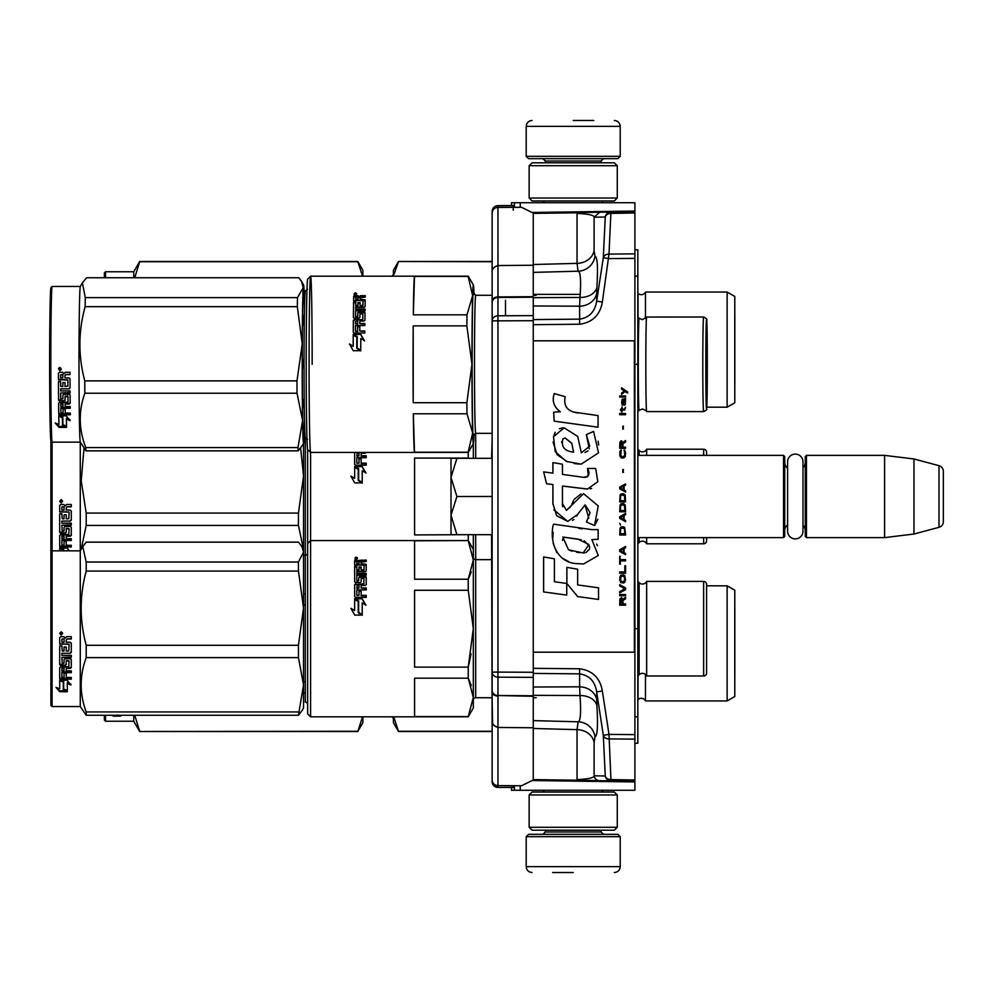 <?xml version="1.0" encoding="UTF-8"?>
<svg xmlns="http://www.w3.org/2000/svg" width="993" height="993" viewBox="0 0 993 993"><rect width="100%" height="100%" fill="white"/><g stroke="black" fill="none" stroke-linecap="round" stroke-linejoin="round"><path stroke-width="1.49" d="M533.253 668.314L579.627 668.785C592.449 670.523 600.033 677.921 602.354 690.967L608.994 734.41L634.899 734.621L634.899 739.127L634.899 202.733L514.461 202.733L514.461 207.338L514.461 202.733L511.519 202.733L511.519 205.539M583.164 212.502L599.784 212.217L594.099 217.206C594.298 215.245 588.613 213.979 577.045 213.396L583.102 212.502L610.943 212.018L608.994 254.084L634.899 253.873L634.899 258.379L608.994 258.59L603.31 257.708L596.669 301.14C595.006 311.665 589.321 317.661 579.627 319.138L533.253 319.597M511.519 787.536L511.519 790.267L634.899 790.267L634.899 739.127L608.994 738.916A5.871 4.493 177.3 0 1 603.31 735.292L605.258 775.992L594.099 775.794C594.298 777.755 588.613 779.021 577.045 779.604L580.011 780.262L533.253 779.604M634.899 249.739L637.841 249.789L637.841 716.772L634.899 716.822M634.899 716.909L637.841 716.772M637.841 716.872L637.841 743.211L634.899 743.26M515.777 202.733L517.303 202.733M518.905 202.733L520.233 202.733L520.233 207.289M634.899 212.974L610.943 213.396A5.871 4.493 -177.3 0 0 605.258 217.008A5.871 5.846 89 0 1 610.943 212.018L634.899 211.596M577.045 213.396L577.045 263.368A17.626 15.267 180 0 0 594.099 250.757L594.099 217.206L605.258 217.008L603.31 257.708A5.871 4.493 -177.3 0 1 608.994 254.084L602.354 302.033C600.033 315.079 592.461 322.477 579.627 324.214L533.253 324.686M634.899 781.404L580.011 780.262M514.461 207.338L514.461 202.733M533.253 272.38L578.112 271.201L577.045 263.368L533.253 264.523M602.354 302.033L596.669 301.14L596.892 287.461C598.084 267.415 597.463 257.001 595.018 256.231A17.626 17.564 99 0 1 578.112 271.201C580.557 271.834 581.19 280.585 579.999 297.453L579.627 306.179L533.253 305.981M533.253 673.403L579.627 673.862C589.321 675.339 595.006 681.335 596.669 691.86L603.31 735.292L608.994 734.41L610.943 779.604A5.871 4.493 177.3 0 1 605.258 775.992A5.871 5.846 -89 0 0 610.943 780.982L610.943 779.604L634.899 780.026M602.354 690.967L596.669 691.86L596.892 705.539C598.084 725.585 597.463 735.999 595.018 736.769L594.099 742.243L594.099 775.794A5.871 5.846 -89 0 0 599.784 780.783L577.045 780.386M533.253 728.477L577.045 729.632L577.045 779.604M514.461 790.267L514.461 785.724L514.461 790.267M533.253 687.019L579.627 686.821L579.999 695.547L533.253 695.323M533.253 720.62L578.112 721.799A17.626 17.564 -99 0 1 595.018 736.769M533.253 297.677L579.999 297.453A17.626 12.624 -176.4 0 0 596.892 287.461M596.892 705.539A17.626 12.624 176.4 0 0 579.999 695.547C581.19 712.415 580.557 721.166 578.112 721.799L577.045 729.632A17.626 15.267 180 0 1 594.099 742.243M533.253 294.387L579.676 294.387M637.841 455.377L783.539 455.377L784.718 456.544L784.718 536.456L783.539 537.623L637.841 537.623M787.598 524.887A7.05 7.05 32.1 0 0 784.718 530.572A7.05 7.05 32.1 0 1 787.598 524.887M805.286 462.428A7.05 7.05 -137.8 0 1 802.989 467.629A7.05 7.05 -137.8 0 0 805.286 462.428M806.453 455.377L884.602 455.377L884.602 537.623L913.97 534.023L938.993 527.32A5.871 5.871 -55.9 0 0 943.35 521.635L943.35 471.365A5.871 5.871 -124.1 0 0 938.993 465.68L938.993 527.32L913.97 534.023L884.602 537.623L806.453 537.623L805.286 536.456L805.286 456.544L806.453 455.377L806.453 537.623M884.602 455.377L913.97 458.977L938.993 465.68A5.871 5.871 -124.1 0 1 943.35 471.365L943.35 521.635A5.871 5.871 -55.9 0 1 938.993 527.32M783.539 455.377L783.539 537.623L784.718 536.456M787.598 468.113A7.05 7.05 147.8 0 1 784.718 462.428M805.286 530.572A7.05 7.05 -42.2 0 0 802.989 525.371M913.97 458.977L913.97 534.023M943.35 471.365L943.35 521.635M451.008 496.5L451.008 477.41L456.904 496.5L451.008 515.193L451.008 496.5M491.597 458.307L492.131 440.098L492.131 496.488L456.904 496.5M492.131 486.694L492.131 468.125M492.131 524.887L492.131 506.306M491.597 534.681L492.131 721.179M451.008 458.307L451.008 477.41L456.917 458.307L451.008 458.307M451.008 516L451.008 534.681L456.904 534.681L451.008 515.193M492.131 458.307L456.917 458.307M492.131 534.681L456.904 534.681M802.989 531.193L802.989 461.807A7.696 7.696 0 0 0 795.294 454.111A7.696 7.696 0 0 0 787.598 461.807L787.598 531.193A7.696 7.696 0 0 0 795.294 538.889A7.696 7.696 0 0 0 802.989 531.193A7.696 7.696 0 0 1 795.294 538.889A7.696 7.696 0 0 1 787.598 531.193M526.203 836.677L620.215 836.677L617.857 834.331L528.561 834.331L526.203 836.677L526.203 866.641C526.551 870.216 528.512 872.164 532.087 872.512M573.209 872.512L552.642 872.512M620.215 156.323L617.857 158.669L528.561 158.669L526.203 156.323L620.215 156.323L620.215 126.359C619.868 122.784 617.907 120.836 614.332 120.488M573.209 120.488L593.777 120.488M617.274 165.719L529.145 165.719L532.087 162.79L614.332 162.79L617.274 165.719L617.274 198.041L529.145 198.041L532.087 200.971L614.332 200.971L617.274 198.041M617.274 794.959L529.145 794.959L532.087 792.029L614.332 792.029L617.274 794.959L617.274 827.281L529.145 827.281L532.087 830.21L614.332 830.21L617.274 827.281M492.131 721.576L492.131 720.992A5.871 5.834 180 0 0 497.952 726.826M492.131 776.303L492.131 781.565A5.871 5.735 0 0 0 497.952 787.263L497.952 785.6C494.514 785.426 492.578 783.576 492.131 780.051L492.131 320.876A5.871 5.089 -0 0 1 497.952 315.786L533.253 315.613L533.253 297.217L497.952 297.466L497.952 207.463C494.514 207.636 492.578 209.486 492.131 212.998L492.131 211.559A5.871 5.871 -179.9 0 1 492.131 211.546L492.131 456.83M492.131 496.475L492.131 536.17M492.131 291.992L492.131 295.269L475.697 295.269A69.038 1.204 90 0 0 474.493 364.307A69.038 1.204 90 0 0 475.697 433.345L475.684 458.307M492.131 295.12L492.131 293.556L492.131 295.12M492.131 292.625L492.131 293.556M492.131 274.515L492.131 289.497M492.131 699.246L492.131 718.473M492.131 706.048L492.131 709.449M492.131 721.861L492.131 728.626M492.131 691.463L492.131 692.047A5.871 4.009 0 0 0 497.952 696.056L497.952 727.459L533.253 727.757L533.253 779.977L521.511 785.773L497.952 785.6L497.952 727.459C490.244 725.138 492.354 719.441 492.131 720.992L492.131 672.1A5.871 5.089 0 0 0 497.952 677.176L533.253 677.363L533.253 315.613M533.253 727.757L533.253 695.758L497.952 695.522L497.952 672.1L492.131 672.1L492.131 271.126A5.871 5.089 -0 0 1 492.578 269.177M533.253 269.984L533.253 300.109M533.253 692.878L533.253 723.016M492.131 700.624L492.602 723.872M533.253 297.217L533.253 265.243L497.952 265.553C490.244 267.874 492.354 273.559 492.131 272.032L492.131 320.876L533.253 320.702M492.131 212.998L492.131 211.521A5.871 5.735 -0 0 1 497.952 205.787L513.282 205.65L513.282 210.255M492.131 211.521L492.131 211.559A5.871 4.816 180 0 1 492.131 211.546L492.131 211.521A5.871 5.871 -179.9 0 1 497.952 205.65L513.282 205.514L497.952 205.65A5.871 5.871 0 0 0 492.255 210.317M492.131 222.258L492.131 217.417A5.871 5.871 -179.9 0 0 492.131 217.442L492.131 217.442A5.871 5.809 180 0 1 492.131 217.43L492.131 217.206M393.762 716.822L398.516 731.506L492.131 731.506L492.131 775.694A5.871 5.871 0.1 0 0 492.131 775.719L492.131 775.943M492.143 781.95A5.871 5.871 0 0 0 492.193 782.347A5.871 5.871 0.1 0 1 492.131 781.528L492.131 781.528A5.871 5.871 0.1 0 0 497.952 787.437L513.282 787.399L513.282 785.724M492.193 782.347A5.871 5.871 0.1 0 0 497.952 787.399L513.282 787.399M497.952 205.65L497.952 207.463L513.282 207.338L513.282 205.514M513.282 207.351L521.511 207.289L533.253 213.073L533.253 265.243M533.253 695.758L533.253 677.363M513.282 787.536L511.519 787.561M492.131 727.447L492.131 723.897M645.475 674.47L645.475 700.959A4.704 4.704 0 0 0 638.052 699.568L637.841 699.78M398.516 731.282L492.131 731.282M398.516 731.506L393.427 722.693L393.427 716.822M393.427 719.168A2.346 2.346 -43.7 0 0 391.081 716.822L362.879 716.822L362.879 722.693L357.79 731.506L362.532 716.822M727.137 700.959L727.137 585.808L734.783 590.214L734.783 696.552L727.137 700.959L645.475 700.959M638.052 675.774L638.052 699.568M727.137 585.808L706.582 585.808M303.535 555.248L305.298 555.248L305.298 437.702L304.094 437.752M133.745 715.245L133.745 721.228L139.678 731.506L357.79 731.282M303.535 681.794L305.298 681.794M303.535 604.973L305.298 604.973M303.535 593.901L305.298 593.901M303.535 555.484L305.298 555.484M303.535 692.866L305.298 692.866M139.678 731.282L134.738 715.245M120.749 715.245L120.749 715.903L117.174 715.059M116.764 715.159L120.749 716.09L113.239 716.09L112.023 715.245M113.239 716.09L113.239 715.245M104.364 715.245L104.364 720.049L105.531 721.228L133.745 721.228M105.531 721.228L105.531 715.245M734.82 608.523L734.82 678.244L734.783 608.486M727.137 292.041L727.137 407.192L734.783 402.786L734.783 296.448L727.137 292.041L645.475 292.041A4.704 4.704 0 0 1 638.052 293.431L638.052 317.226M645.475 292.041L645.475 318.517M393.427 276.178L393.427 270.307L398.516 261.494L492.131 261.718M398.516 261.718L394.084 274.192M391.081 276.178A2.346 2.346 -136.3 0 0 393.427 273.832M727.137 407.192L706.768 407.192M105.531 277.755L105.531 271.772L133.745 271.772L139.678 261.494L357.79 261.494L362.879 270.307L362.879 276.178M362.532 276.178L357.79 261.494M134.738 277.755L139.678 261.718L357.79 261.718M304.106 437.516L305.236 437.516M133.745 271.772L133.745 277.755M104.364 277.755L104.364 272.951L105.531 271.772M734.82 314.756L734.82 384.477L734.783 314.731M646.654 537.623L646.654 543.792A4.704 4.704 0 0 0 639.107 542.526L639.107 537.623M706.582 455.377L706.582 452.138A2.942 2.942 -132.2 0 0 703.64 449.208L646.654 449.208A4.704 4.704 0 0 1 639.107 450.474L637.841 449.208M706.582 537.623L706.582 540.862A2.942 2.942 -47.8 0 1 703.64 543.792L646.654 543.792M646.654 449.208L646.654 455.377M637.841 543.792L639.107 542.526M471.303 685.455L468.237 678.182L473.326 697.384L473.326 708.009L468.237 716.822L310.586 716.822L307.644 713.88L307.644 449.469A85.187 1.489 -90 0 1 306.204 364.307A85.187 1.489 -90 0 1 307.656 279.132L310.598 276.191A88.129 1.539 -90 0 1 310.623 276.178A88.129 1.539 -90 0 1 312.162 364.307M310.586 716.822L310.586 452.411M413.324 413.783L414.491 452.2A88.129 1.539 -90 0 1 413.324 413.783L466.983 413.783L472.656 432.998A79.316 1.39 90 0 0 473.388 443.586L468.299 452.398A88.129 1.539 -90 0 1 468.262 452.436L468.237 458.083L414.577 458.083L414.577 534.917L468.299 534.681L468.237 540.564L473.326 549.377L473.326 534.681L473.326 560.002L468.237 579.217L471.303 571.931M473.326 458.307L473.326 443.685M473.326 565.191L473.326 575.816M362.11 466.474L365.858 472.805L362.222 470.732L362.222 482.399L358.647 480.227L358.647 468.696L354.65 466.474L362.11 466.474L355.37 466.871M365.858 473.127L362.11 466.871M362.222 483.082L358.237 480.475L362.222 482.896L354.712 482.896L350.951 476.144L354.65 478.328L350.951 476.417M358.237 469.292L354.65 467.318M354.65 478.328L354.65 466.921L358.237 468.919L358.237 480.475M366.218 452.436L365.312 453.23L361.167 453.23L361.167 456.296L366.218 456.296M357.17 463.148L358.994 463.148L356.822 463.259L356.822 457.699L366.218 457.699L366.218 455.762L361.167 455.762M358.994 463.148L358.994 458.493L361.167 458.493L361.167 463.582L366.218 463.582M354.65 452.436L354.65 464.327L355.556 465.183L366.218 465.183L366.218 463.148L361.167 463.148M356.822 455.998L357.17 453.23L358.994 453.23L358.994 455.762L357.17 455.762M358.994 455.762L357.17 456.296M354.65 453.019L355.556 452.249M361.167 459.002L358.994 459.002M50.891 552.021L52.07 550.842L52.07 706.544L50.891 705.365L50.891 440.842M80.272 442.158L80.272 550.842L52.07 550.842L52.07 442.084M303.448 549.216L298.446 525.421L298.446 513.083L303.535 476.044L300.643 448.253M303.535 475.895L303.535 443.734M302.046 710.578L298.446 715.245L303.535 684.835L298.446 657.614L298.446 645.276L303.535 608.088L298.446 571.062L298.446 562.026L303.535 552.096L303.535 476.044M81.203 549.241L86.205 525.421L86.205 513.083L298.446 513.083M86.205 513.083L81.215 480.786L83.995 448.377M86.205 525.421L298.446 525.421M63.701 550.842L63.701 548.955L61.504 548.012M69.349 550.842L67.176 548.012L59.704 548.012L63.701 549.75L63.701 548.955M67.288 550.482L68.169 550.842M63.291 549.576L59.704 547.59M63.291 550.842L63.291 549.936L59.704 548.372L59.704 550.842M69.113 512.053L59.704 511.929L59.704 505.462L60.623 504.469L63.887 504.469L65.228 505.934L66.581 504.469L71.285 504.469L71.285 506.827L67.139 506.827L66.233 507.795L66.233 510.092L70.379 510.092L71.285 511.035L71.285 520.158L70.379 521.04L61.889 521.04L61.889 523.125L71.285 523.125L71.285 525.185L61.889 525.185L62.236 531.28L64.061 530.97L64.061 527.32L64.967 526.476L70.379 526.476L71.285 527.32L71.285 535.426L70.379 536.208L66.233 536.208L66.233 538.665L71.285 538.665L71.285 540.477L61.889 540.477L61.889 544.996L64.061 545.269L64.061 541.197L66.233 541.197L66.233 545.269L71.285 545.269L71.285 546.969L60.623 546.969L59.704 546.262L59.704 535.426L60.623 534.631L68.753 534.631L69.113 528.859L66.233 528.859L66.233 532.459L65.327 533.266L60.623 533.266L59.704 532.459L59.704 513.741L61.889 513.741L62.236 518.805L64.061 518.805L64.061 514.808L66.233 514.808L66.233 518.805L68.753 518.805L69.113 512.053L59.704 511.693M65.327 533.266L59.704 531.913M68.753 528.537L66.233 528.375M61.889 540.477L61.889 539.807L71.285 539.807M61.889 525.185L71.285 524.751M70.379 521.04L61.889 521.04M66.233 507.795L67.139 506.666L71.285 506.666M61.181 499.591L62.646 501.229L61.181 502.868L59.704 501.229L61.181 499.591M62.646 501.192L61.181 502.768L59.717 501.192M61.889 536.518L64.061 536.208L64.061 538.665L61.889 538.367L61.889 535.91L61.889 537.734M64.061 535.612L61.889 535.91M62.236 506.827L64.061 506.827L64.061 510.092L61.889 510.092L61.889 507.2M64.061 506.827L62.236 506.666M66.233 531.913L65.327 532.707M71.285 546.212L60.623 546.212L59.704 545.505M66.233 535.612L70.379 535.612L71.285 534.842M71.285 519.798L70.379 520.667M60.883 500.472L62.199 500.472L61.293 501.117L62.199 501.899L60.139 501.899L60.3 500.472M60.908 501.577L60.561 500.931L60.908 501.577M646.654 675.985L703.64 675.985A2.942 2.942 -47.8 0 0 706.582 673.055L706.582 584.331A2.942 2.942 -132.2 0 0 703.64 581.401L646.654 581.401L646.654 675.985A4.704 4.704 0 0 0 639.107 674.719L639.107 582.668L637.841 581.401M646.654 581.401A4.704 4.704 0 0 1 639.107 582.668M468.237 590.276L473.326 628.693L473.326 697.384L468.237 716.586L414.577 716.586L414.577 678.182L468.237 678.182L468.237 667.11L414.577 667.11L414.577 590.276L468.237 590.276L468.237 579.217L414.577 579.217L414.577 540.8L468.237 540.564L310.586 540.564L307.644 543.506M468.237 540.8L473.326 560.002L473.326 628.693L473.326 560.002L473.326 628.693L468.237 667.11L471.079 653.878M706.582 626.198L706.582 658.086M637.841 675.985L639.107 674.719M307.644 552.902A2.346 2.346 -136.3 0 1 305.298 555.248L305.298 702.138A2.346 2.346 -43.7 0 1 307.644 704.484M473.326 697.384L473.326 628.693L473.326 697.384M362.11 598.667L365.858 604.998L362.222 602.925L362.222 614.593L358.647 612.42L358.647 600.889L354.65 598.667L362.11 598.667L355.37 599.064M365.858 605.32L362.11 599.064M362.222 615.275L358.237 612.669L362.222 615.089L354.712 615.089L350.951 608.337L354.65 610.521L350.951 608.61M358.237 601.485L354.65 599.511M354.65 610.521L354.65 599.114L358.237 601.113L358.237 612.669M363.699 583.847L355.556 584.443L363.699 584.443L364.046 578.398L361.167 578.398L361.167 581.737L360.26 582.506L355.556 582.506L354.65 581.737L354.65 566.209L356.822 566.209L356.822 570.503L356.822 569.721L358.994 569.982L358.994 570.764L358.994 566.991L361.167 566.991L361.167 570.764L361.167 569.982L364.046 569.721L364.046 570.503L364.046 565.191L354.65 564.943L354.65 560.66L366.218 560.052L366.218 561.529L354.65 561.566M366.218 561.529L361.167 562.15L361.167 564.545L366.218 565.178M357.17 580.62L357.17 581.265L358.647 580.62L356.822 580.322L356.822 580.967L356.822 575.17L366.218 575.17L366.218 573.445L356.822 573.445L356.822 571.745L365.312 571.745L366.218 571.049L366.218 564.322L361.167 563.676M356.822 573.445L356.822 574.19L366.218 574.19M358.647 580.62L358.994 577.02L359.913 576.288L359.913 576.983L365.312 576.983L366.218 577.715M359.913 576.288L365.312 576.288L365.312 576.983M357.17 595.341L358.994 595.341L356.822 595.452L356.822 589.892L366.218 589.892L366.218 587.955L361.167 587.955L361.167 585.423L365.312 585.423L366.218 584.629L366.218 577.02L365.312 576.288M361.167 587.955L366.218 588.489M358.994 595.341L358.994 590.686L361.167 590.686L361.167 595.775L366.218 595.775M355.556 583.847L354.65 584.629L354.65 596.52L355.556 597.376L366.218 597.376L366.218 595.341L361.167 595.341M364.046 583.536L363.699 584.443M356.822 588.191L357.17 585.423L358.994 585.423L358.994 587.955L357.17 587.955M358.994 587.955L357.17 588.489M356.822 564.545L356.822 563.676L356.822 564.545L358.994 564.545L358.994 563.676L356.822 563.676L357.17 561.529L358.994 561.529L358.994 564.545M361.167 570.764L364.046 570.503M361.167 567.81L358.994 567.81M358.994 570.764L356.822 570.503M356.822 567.053L354.65 567.053M354.65 585.212L355.556 584.443M361.167 591.195L358.994 591.195M358.994 577.715L359.913 576.983M361.526 560.052L361.526 560.958M355.072 558.786L357.145 558.5L356.239 558.302L357.145 557.656L355.233 557.656L355.072 559.431M357.145 558.873L355.072 558.711M356.996 558.873L356.239 559.245M356.239 558.116L357.021 558.302M356.115 557.16L357.592 558.103L356.115 559.071L356.115 557.718M473.326 700.077A2.346 2.346 43.6 0 1 475.684 697.731L492.131 697.731M473.326 557.309A2.346 2.346 136.4 0 0 475.684 559.655L475.684 697.731M536.195 697.731L533.253 697.731M492.131 559.655L475.684 559.655L475.684 534.681M303.535 552.058L301.922 546.584L298.446 542.141L86.205 542.141L82.742 546.584L86.205 562.026L298.446 562.026M303.535 684.835L303.535 708.009L301.922 710.802M303.535 608.088L303.535 552.096M303.535 684.723L303.535 608.237M52.07 706.544L80.272 706.544L86.205 715.245L86.205 711.944C79.49 693.834 79.49 675.724 86.205 657.614L86.205 645.276L298.446 645.276M86.205 645.276C79.49 620.538 79.49 595.8 86.205 571.062L298.446 571.062M86.205 571.062L86.205 562.026M86.205 715.245L298.446 715.245M86.205 711.944L298.446 711.944M86.205 657.614L298.446 657.614M82.742 546.584L80.272 550.842L80.272 706.544M63.701 681.148L63.701 681.943L59.704 680.205L67.176 680.205L70.925 685.033L67.288 683.507L67.288 691.426L63.701 690.073L63.701 681.148L61.504 680.205M67.288 690.483L63.701 689.142M67.288 682.675L67.288 683.507L67.288 682.675L70.925 684.177M63.291 681.769L59.704 679.783M59.766 691.736L67.288 691.736L63.291 690.234L63.291 682.129L59.704 680.565L59.704 688.844L56.005 687.379L59.766 691.736L57.16 687.839M67.288 690.78L63.291 689.303M64.744 690.78L59.766 690.78M69.113 644.246L59.704 644.122L59.704 637.655L60.623 636.662L63.887 636.662L65.228 638.127L66.581 636.662L71.285 636.662L71.285 639.02L67.139 639.02L66.233 639.989L66.233 642.285L70.379 642.285L71.285 643.241L71.285 652.351L70.379 653.233L61.889 653.233L61.889 655.33L71.285 655.33L71.285 657.378L61.889 657.378L62.236 663.473L64.061 663.163L64.061 659.513L64.967 658.669L70.379 658.669L71.285 659.513L71.285 667.619L70.379 668.401L66.233 668.401L66.233 670.858L71.285 670.858L71.285 672.671L61.889 672.671L61.889 677.189L64.061 677.462L64.061 673.391L66.233 673.391L66.233 677.462L71.285 677.462L71.285 679.162L60.623 679.162L59.704 678.455L59.704 667.619L60.623 666.824L68.753 666.824L69.113 661.053L66.233 661.053L66.233 664.652L65.327 665.459L60.623 665.459L59.704 664.652L59.704 645.934L61.889 645.934L62.236 650.998L64.061 650.998L64.061 647.002L66.233 647.002L66.233 650.998L68.753 650.998L69.113 644.246L59.704 643.886M65.327 665.459L59.704 664.106M68.753 660.73L66.233 660.568M61.889 672.671L61.889 672L71.285 672M61.889 657.378L71.285 656.944M70.379 653.233L61.889 653.233M66.233 639.989L67.139 638.859L71.285 638.859M61.181 631.784L62.646 633.422L61.181 635.061L59.704 633.422L61.181 631.784M62.646 633.385L61.181 634.961L59.717 633.385M61.889 668.711L64.061 668.401L64.061 670.858L61.889 670.56L61.889 668.103L61.889 669.927M64.061 667.805L61.889 668.103M62.236 639.02L64.061 639.02L64.061 642.285L61.889 642.285L61.889 639.393M64.061 639.02L62.236 638.859M66.233 664.106L65.327 664.9M71.285 678.405L60.623 678.405L59.704 677.698M66.233 667.805L70.379 667.805L71.285 667.035M71.285 651.991L70.379 652.86M60.883 632.665L62.199 632.665L61.293 633.311L62.199 634.093L60.139 634.093L60.3 632.665M60.908 633.77L60.561 633.124L60.908 633.77M466.983 413.783A88.129 1.539 -90 0 1 466.871 402.724L413.212 402.724L413.212 325.89L466.871 325.89L471.96 364.307A79.316 1.39 -90 0 0 472.656 432.998L468.15 452.2A88.129 1.539 -90 0 0 468.262 452.436L310.623 452.436A88.129 1.539 -90 0 1 310.598 452.423A88.129 1.539 -90 0 1 309.084 364.307A88.129 1.539 -90 0 1 310.598 276.191L468.262 276.178A88.129 1.539 -90 0 1 468.299 276.215L473.388 285.028A79.316 1.39 90 0 0 473.351 284.991A79.316 1.39 90 0 0 472.656 295.616L466.983 314.818L413.324 314.818A88.129 1.539 -90 0 1 414.491 276.414L468.15 276.414A88.129 1.539 -90 0 1 468.262 276.178M468.15 276.414L472.656 295.616A79.316 1.39 -90 0 0 471.96 364.307L466.871 402.724M706.557 394.06C705.886 395.909 705.886 332.705 706.557 334.554L706.544 394.06M706.557 319.945C705.564 317.201 705.564 411.412 706.557 408.669C707.562 411.412 707.562 317.201 706.557 319.945M646.617 317.04A47.292 0.819 90 0 0 645.822 364.307A47.292 0.819 90 0 0 646.617 411.574C647.51 411.387 646.108 410.519 642.421 408.955L639.107 410.332A46.026 0.807 90 0 0 639.107 410.332A46.026 0.807 -90 0 1 638.288 364.307A46.026 0.807 -90 0 1 639.095 318.281A46.026 0.807 90 0 0 639.095 318.281L642.421 319.659L646.617 317.04A47.292 0.819 90 0 0 646.617 317.04L703.615 317.015A47.292 0.819 90 0 0 702.796 364.307A47.292 0.819 90 0 0 703.615 411.599C706.284 410.37 707.289 409.401 706.631 408.682L707.326 364.617L706.718 320.764C707.463 319.597 706.433 318.343 703.615 317.015M646.617 411.574A47.292 0.819 90 0 0 646.642 411.599L703.615 411.599M307.532 439.353L305.335 437.752A73.445 1.278 -90 0 1 304.057 364.307A73.445 1.278 -90 0 1 305.335 290.862L307.532 289.261M413.324 314.818L414.491 276.414M474.009 294.536A79.316 1.39 90 0 0 473.388 285.028M466.871 325.89A88.129 1.539 -90 0 1 466.983 314.818M473.388 443.586A79.316 1.39 90 0 0 474.009 434.065M414.491 452.2L468.15 452.2M413.212 402.724A88.129 1.539 -90 0 1 413.063 364.307A88.129 1.539 -90 0 1 413.212 325.89M360.695 334.281L364.419 340.611L360.794 338.539A88.129 1.539 -90 0 0 360.744 350.206L357.17 348.034A86.95 1.514 -90 0 1 357.232 336.863L353.235 334.281L360.695 334.281L353.955 334.678M357.17 348.034A88.129 1.539 -90 0 1 357.219 336.503M364.431 340.934L360.72 334.678M360.757 350.889L356.76 348.282L360.744 350.703L353.223 350.703L349.486 343.95L353.198 346.371A86.95 1.514 -90 0 1 353.247 335.125L356.822 337.099M353.198 346.371L349.511 344.223M353.173 346.135A88.129 1.539 -90 0 1 353.235 334.728L353.247 335.125M356.76 348.282A88.129 1.539 -90 0 1 356.81 336.726L353.235 334.728M355.593 316.047A86.95 1.514 -90 0 0 355.593 316.581L355.568 315.935A88.129 1.539 -90 0 1 355.631 310.784L365.039 310.784A88.129 1.539 -90 0 1 365.064 309.059L355.655 309.059A88.129 1.539 -90 0 1 355.68 307.358L364.17 307.358L365.089 306.663A88.129 1.539 -90 0 1 365.201 299.936L360.161 299.29A88.129 1.539 -90 0 1 360.198 297.763L365.263 297.143A88.129 1.539 -90 0 1 365.287 295.666L360.596 295.666L360.608 296.572L365.275 296.572M355.655 309.059L355.68 309.804L365.052 309.804M357.406 316.879L355.916 316.233L355.941 316.879L357.765 316.581A86.95 1.514 -90 0 1 357.803 313.329L358.709 311.901L364.108 311.901L364.121 312.596L358.721 312.596M357.741 315.935A88.129 1.539 -90 0 1 357.79 312.634L357.803 313.329M355.457 330.731A86.95 1.514 -90 0 0 355.457 331.066L355.432 330.619A88.129 1.539 -90 0 1 355.482 325.505L364.878 325.505A88.129 1.539 -90 0 1 364.89 323.569L359.838 323.569A88.129 1.539 -90 0 1 359.863 321.037L364.009 321.037L364.928 320.243A88.129 1.539 -90 0 1 365.014 312.634L364.108 311.901M359.838 323.569L364.89 324.103M357.604 330.954L355.804 331.389L357.629 331.389A86.95 1.514 -90 0 1 357.666 326.809L357.641 326.3A88.129 1.539 -90 0 0 357.604 330.954L357.629 331.389M353.272 332.307A86.95 1.514 -90 0 1 353.371 320.826L353.347 320.243A88.129 1.539 -90 0 0 353.247 332.134L354.153 332.99L364.816 332.99A88.129 1.539 -90 0 1 364.828 330.954L359.776 330.954L364.828 331.389M359.776 330.954A88.129 1.539 -90 0 1 359.814 326.3L357.641 326.3M362.42 320.056L354.265 319.461L362.78 319.758A86.95 1.514 -90 0 1 362.842 314.682L362.47 313.726L359.938 314.011A88.129 1.539 -90 0 0 359.9 317.35L358.982 318.12L354.278 318.12L353.384 317.35A88.129 1.539 -90 0 1 353.595 301.822L353.607 302.666A86.95 1.514 -90 0 0 353.409 317.512M362.768 319.15A88.129 1.539 -90 0 1 362.817 314.011M353.595 301.822L355.767 301.822A88.129 1.539 -90 0 0 355.717 305.335L355.73 306.117A86.95 1.514 -90 0 1 355.742 305.434M357.89 305.596L357.902 306.378A86.95 1.514 -90 0 1 357.952 303.424L357.927 302.604A88.129 1.539 -90 0 0 357.89 305.596L355.717 305.335M360.074 306.378A86.95 1.514 -90 0 1 360.087 305.596L360.074 306.378L362.954 306.117A86.95 1.514 -90 0 1 363.028 301.649L362.668 300.544L353.62 300.544A86.95 1.514 -90 0 1 353.719 297.18L357.902 296.572L359.23 297.478L360.608 296.572M362.954 306.117L362.941 305.335L360.062 305.596A88.129 1.539 -90 0 1 360.111 302.604L357.927 302.604M362.941 305.335A88.129 1.539 -90 0 1 363.016 300.805M353.62 300.544A88.129 1.539 -90 0 1 353.707 296.274L353.719 297.18M355.494 323.246L357.666 323.569A88.129 1.539 -90 0 1 357.691 321.037L355.519 321.335A88.129 1.539 -90 0 0 355.494 323.246L355.519 323.805A86.95 1.514 -90 0 1 355.519 323.358M355.842 323.569L357.691 324.103A86.95 1.514 -90 0 1 357.703 321.608L357.691 321.037M355.817 299.29A88.129 1.539 -90 0 1 355.854 297.379L358.039 297.143A88.129 1.539 -90 0 0 357.989 299.29L355.817 299.29L355.829 300.159A86.95 1.514 -90 0 1 355.854 299.29M357.989 299.29L358.001 300.159A86.95 1.514 -90 0 1 358.051 298.037L358.039 297.143M358.001 300.159L355.829 300.159M360.087 303.424L357.952 303.424M357.902 306.378L355.73 306.117M355.755 302.666L353.607 302.666M353.371 320.826L354.29 320.056M359.814 326.809L357.666 326.809M364.121 312.596L365.027 313.329M360.198 299.29A86.95 1.514 -90 0 0 360.186 300.159L365.225 300.792M354.178 294.4L356.251 294.114L355.345 293.643L356.264 293.27L354.203 293.382L354.191 295.045M356.276 294.487L354.203 294.325M356.102 294.487L355.357 294.859M355.345 293.717L356.164 293.916M355.258 292.774L356.698 293.692L355.209 294.685L355.258 293.32M360.596 295.666L359.218 296.572L357.89 295.666L353.707 296.274M357.79 312.634L358.709 311.901M353.347 320.243L354.265 319.461M475.697 295.269L473.351 292.923C471.737 288.504 471.737 440.11 473.351 435.691L475.697 433.345L492.131 433.345M536.195 295.269L533.253 295.269M706.284 389.703L706.284 338.911M304.541 307.098A79.316 1.39 90 0 0 303.932 287.697A79.316 1.39 90 0 0 303.622 285.028A79.316 1.39 90 0 0 303.225 287.672L301.599 281.516L298.781 277.755L86.577 277.755L82.407 282.856L85.274 297.639L297.478 297.639L303.225 287.672M52.133 286.468A77.851 1.353 -90 0 0 50.804 354.824A77.851 1.353 -90 0 0 51.797 439.502A77.851 1.353 -90 0 0 52.133 442.146A77.851 1.353 -90 0 1 52.133 442.146L50.953 440.966A76.672 1.341 -90 0 1 50.631 438.372A76.672 1.341 -90 0 1 49.65 354.96A76.672 1.341 -90 0 1 50.953 287.647L52.133 286.468A77.851 1.353 -90 0 1 52.157 286.456L80.334 286.456A77.851 1.353 90 0 0 79.006 355.308A77.851 1.353 90 0 0 79.999 439.502A77.851 1.353 -90 0 0 80.309 442.121L85.994 450.859L298.198 450.859A88.129 1.539 -90 0 1 297.987 447.558L302.604 420.449A79.316 1.39 90 0 0 303.622 443.586A79.316 1.39 90 0 0 303.932 440.942L303.932 440.904A79.316 1.39 -90 0 0 304.541 421.516M303.2 436.56L303.796 438.695M304.193 397.759L302.517 409.377M303.622 443.586L298.198 450.859M303.051 294.933L304.379 304.503M302.604 420.449L297.031 393.228A88.129 1.539 -90 0 1 296.981 380.878L302.244 343.851L297.329 306.676A88.129 1.539 -90 0 1 297.478 297.639M302.244 343.702A79.316 1.39 -90 0 1 303.213 287.709M302.592 420.337A79.316 1.39 -90 0 1 302.244 343.851M85.994 450.859A88.129 1.539 -90 0 1 85.882 449.432A88.129 1.539 -90 0 1 85.783 447.558C78.745 429.448 78.422 411.338 84.827 393.228A88.129 1.539 -90 0 1 84.777 380.878L296.981 380.878M84.777 380.878C78.174 356.152 78.286 331.414 85.125 306.676L297.329 306.676M85.125 306.676A88.129 1.539 -90 0 1 85.274 297.639M304.479 309.58A75.493 1.316 90 0 0 303.92 291.383A75.493 1.316 90 0 0 302.306 344.77A75.493 1.316 90 0 0 303.237 437.23A75.493 1.316 90 0 0 304.479 419.034M302.269 357.666L304.057 369.396M304.404 313.949L302.431 326.858M85.783 447.558L297.987 447.558M84.827 393.228L297.031 393.228M62.944 425.687A77.851 1.353 -90 0 1 62.795 417.556L58.773 415.819L66.233 415.819L70.069 420.635L66.407 419.12A77.851 1.353 -90 0 0 66.568 427.04L62.944 425.687L62.956 424.756A76.672 1.341 -90 0 1 62.807 416.762L60.598 415.819M62.795 417.556L62.807 416.762M66.581 426.096L62.956 424.756M66.419 418.289L66.407 419.12A76.672 1.341 -90 0 1 66.419 418.289L70.081 419.791M62.398 417.383L58.798 415.397M58.922 424.458L55.198 422.993L59.046 427.35L66.568 427.35L62.547 425.836A77.851 1.353 -90 0 1 62.385 417.743L58.773 416.179A77.851 1.353 -90 0 0 58.922 424.458L58.935 423.552A76.672 1.341 -90 0 1 58.81 416.191M66.581 426.394L62.559 424.917M64.011 426.394L59.059 426.394L56.402 423.465M59.046 427.35L59.059 426.394M62.82 382.615A77.851 1.353 -90 0 0 62.832 386.612L62.857 386.277A76.672 1.341 -90 0 1 62.832 382.615L64.992 382.615A77.851 1.353 -90 0 0 65.004 386.612L67.909 385.929A76.672 1.341 -90 0 1 67.884 379.86L58.475 379.5A76.672 1.341 -90 0 1 58.463 373.132L58.463 373.033M67.884 386.265A77.851 1.353 -90 0 1 67.859 380.096L67.884 379.86M62.832 386.612L60.66 386.265A77.851 1.353 -90 0 1 60.635 381.535L58.463 381.535A76.672 1.341 -90 0 0 58.599 399.72L58.587 400.266A77.851 1.353 -90 0 1 58.463 381.535M63.031 409.004A77.851 1.353 -90 0 0 63.08 413.076L63.093 412.343A76.672 1.341 -90 0 1 63.055 409.004L65.203 409.004A77.851 1.353 -90 0 0 65.253 413.076L70.304 413.076A77.851 1.353 -90 0 0 70.329 414.776L59.667 414.776L58.748 414.069A77.851 1.353 -90 0 1 58.612 403.232L59.518 402.438L68.008 402.128A77.851 1.353 -90 0 1 67.958 396.666L65.079 396.666A77.851 1.353 -90 0 0 65.104 400.266L64.197 401.073L58.599 399.72M64.197 401.073L59.518 400.514M67.598 396.344L65.091 396.182M68.008 402.128L68.02 401.557A76.672 1.341 -90 0 1 67.971 396.182L67.623 395.859M58.748 414.069L58.761 413.311A76.672 1.341 -90 0 1 58.637 403.059M63.08 413.076L60.896 412.803A77.851 1.353 -90 0 1 60.846 408.284L60.858 407.614L70.23 407.614M67.859 380.096L58.463 379.736A77.851 1.353 -90 0 1 58.438 373.269L59.344 372.276L62.609 372.276L63.962 373.74L65.315 372.276L70.007 372.276A77.851 1.353 -90 0 0 70.019 374.634L65.873 374.634L64.967 375.602A77.851 1.353 -90 0 0 64.979 377.899L69.113 377.899L70.031 378.842A77.851 1.353 -90 0 0 70.069 387.965L69.162 388.846L60.672 388.846A77.851 1.353 -90 0 0 60.685 390.932L70.081 390.932A77.851 1.353 -90 0 0 70.106 392.992L60.697 392.992A77.851 1.353 -90 0 0 60.747 398.776L62.919 398.776A77.851 1.353 -90 0 1 62.894 395.127L63.8 394.283L69.2 394.283L70.118 395.127A77.851 1.353 -90 0 0 70.193 403.232L69.287 404.014L65.141 404.014A77.851 1.353 -90 0 0 65.166 406.46L70.218 406.46A77.851 1.353 -90 0 0 70.242 408.284L60.846 408.284M62.894 395.127L63.8 394.283M62.919 398.776L62.944 398.255A76.672 1.341 -90 0 1 62.907 394.953M60.697 392.992L70.093 392.558M69.162 388.846L60.672 388.846M70.019 374.473L65.898 374.473L64.967 375.602M65.898 374.473L64.992 375.428L65.898 374.473M59.903 367.398L61.318 369.495L59.903 370.674L58.525 368.477L59.903 367.398M61.318 369.495L59.928 370.575L58.562 368.366M59.506 401.073L58.587 400.266M60.796 404.325L62.969 404.014A77.851 1.353 -90 0 0 62.993 406.46L60.821 406.174A77.851 1.353 -90 0 1 60.796 404.325L60.821 403.717A76.672 1.341 -90 0 0 60.821 404.213M62.993 406.46L63.018 405.827A76.672 1.341 -90 0 1 62.981 403.419L60.821 403.717M62.82 377.688L62.795 377.688A76.672 1.341 -90 0 1 62.807 374.473L60.623 375.006L62.795 374.634A77.851 1.353 -90 0 0 62.795 377.899L60.623 377.899A77.851 1.353 -90 0 1 60.623 375.006L60.647 374.795M65.128 399.72L64.222 400.514M70.317 414.019L59.679 414.019L58.761 413.311M65.166 403.419L65.141 404.014A76.672 1.341 -90 0 1 65.166 403.419L69.299 403.419L70.205 402.637M70.093 387.605L69.187 388.474M60.945 369.632L58.86 369.706L59.021 368.279M59.63 369.384L59.282 368.738L59.63 369.384M60.933 369.706L60.014 369.384L60.921 368.279L59.605 368.279M621.581 387.804L621.581 389.045L624.212 390.882L621.581 393.141L621.581 394.382L625.069 391.503L627.576 393.141L627.576 391.912L621.581 387.804L621.581 389.045L624.212 390.882L621.581 393.141L621.581 394.37M625.069 391.503L627.576 393.141M625.578 605.196L625.578 603.955L622.946 603.955L622.946 600.467L625.578 598.829L625.578 597.389L622.698 599.238L621.581 597.6L620.203 598.419L619.694 605.196L625.578 605.196L619.706 605.196L619.831 599.238L621.581 597.6M625.578 594.522L619.706 594.522L619.706 595.75L625.578 595.75L625.578 594.522L619.694 594.522L619.694 595.75L625.578 595.75M619.694 592.871L625.578 589.594L625.578 587.955L619.694 584.666L619.694 585.895L624.82 588.775L619.694 591.642L619.694 592.871L619.706 591.642L624.833 588.775L619.706 585.895L619.706 584.666M623.579 574.81L620.588 575.431L619.694 579.738L621.072 582.817L624.696 582.407L625.578 579.738L624.696 575.431L621.072 575.021L619.831 577.07L620.588 582.407L623.579 583.028M619.694 571.943L619.694 573.172L625.578 573.172L625.578 565.774L624.82 565.774L624.82 571.943L619.694 571.943L619.706 573.172L625.578 573.172M625.578 547.714L625.578 546.485L619.694 549.774L619.694 551.413L625.578 554.69L625.578 553.461L624.076 552.642L624.076 548.533L625.578 547.714M624.696 527.395L620.575 527.395L619.694 534.991L625.578 534.991L624.696 527.395M620.575 525.136L619.706 523.299M625.578 513.443L619.706 516.72L619.706 518.358L625.578 521.648L625.578 520.419L624.076 519.587L624.076 515.491L625.578 514.672L625.578 513.431L619.694 516.72L619.694 518.358L625.578 521.635M625.205 505.015L623.579 503.588L620.575 504.196L619.694 511.792L625.578 511.792L625.205 505.015M625.205 495.172L623.579 493.732L620.575 494.34L619.694 501.937L625.578 501.937L625.205 495.172M623.455 472.383L622.822 469.503L622.822 472.383L623.455 469.503M625.578 413.473L619.706 413.473L619.706 414.702L625.578 414.702L625.578 413.473L619.694 413.473L619.694 414.702L625.578 414.702M625.453 400.949L625.578 398.689L622.201 399.298L621.581 402.798L622.326 405.256L622.326 400.328L622.946 400.129L623.07 403.617L624.076 405.256L625.329 404.436L625.453 400.949M620.327 556.341L619.694 556.341L619.694 564.136L620.327 564.136L620.327 560.859L625.578 560.859L625.578 559.618L620.327 559.618L619.706 556.341L620.327 564.136M625.578 483.876L619.694 487.166L619.694 488.804L625.578 492.081L625.578 490.852L624.076 490.033L624.076 485.925L625.578 485.105L625.578 483.876L619.706 487.166L619.706 488.804L625.578 492.081M624.572 410.183L625.578 407.304L624.324 409.153L622.077 409.153L622.077 406.894L621.581 409.153L620.575 409.153L621.581 411.822L622.077 410.183L624.572 410.183L622.09 410.183M624.696 450.214L624.696 455.551L623.579 456.78L620.824 456.159L621.196 450.003L620.079 451.033L619.831 455.75L621.072 457.81L623.579 458.009L625.205 456.569L625.578 452.882L624.696 450.214M625.578 447.135L622.946 447.135L622.946 443.648L625.578 441.997L625.578 440.557L622.698 442.406L621.072 440.768L619.831 442.406L619.694 448.364L625.578 448.364L625.578 447.135L622.959 447.135M623.455 429.063L622.822 426.196L622.822 429.063L623.455 426.196M625.578 397.051L625.578 396.021L619.694 396.021L619.694 397.051L625.578 397.051L619.706 397.051L619.706 396.021L625.578 396.021M578.063 412.976C567.673 411.648 563.366 406.224 565.154 396.691L554.231 393.563C551.86 400.973 553.908 407.043 560.375 411.772L553.647 412.145L554.156 421.144L598.059 427.213L598.059 415.583L574.103 412.145M593.603 431.409L586.354 434.611L589.705 446.142L581.327 452.87L577.715 436.436L564.123 427.809L553.486 436.771L555.248 451.629L566.333 461.422L581.153 464.165L598.531 452.833L593.603 431.409L586.379 434.611L589.246 448.799M562.448 503.55L562.448 486.036L587.521 489.028L597.798 481.729L595.701 468.448L587.546 468.448C590.376 473.971 588.961 476.925 583.288 477.298L562.435 474.381L562.435 464.215L552.902 462.577L552.902 473.152L543.655 471.886L546.535 483.74L552.902 484.609L552.902 503.55L556.663 515.739L567.822 521.387L577.442 514.548L585.175 504.891L590.09 512.611L586.441 522.008L594.497 525.545L598.258 505.934L583.586 493.707L566.444 510.315L562.448 503.55M584.356 477.372L583.288 477.298M591.89 529.629L553.449 524.143C548.93 541.607 557.11 563.664 578.063 563.652L583.599 563.974L598.27 555.497L591.89 539.609L598.134 539.261L598.134 529.629L591.89 529.629L598.134 529.629M566.866 567.351L566.866 583.474L577.653 596.582L598.518 599.437L598.518 587.806L577.653 584.927L577.653 569.212L566.866 567.351L566.891 583.474L577.678 596.582L598.518 599.437M543.63 556.949L543.63 591.927L566.755 595.092L566.755 583.462L554.392 581.712L554.392 558.811L543.605 556.949L543.605 591.927L566.755 595.092M533.253 652.19L634.39 652.19L634.39 340.81L533.253 340.81M622.698 599.238L625.578 597.401M625.578 603.955L622.959 603.955M624.82 571.943L624.833 565.774L625.578 565.774M625.578 546.485L619.706 549.774L619.706 551.413L625.578 554.69M623.579 526.774L621.084 526.985L620.091 528.214L619.706 534.991L625.578 534.991M623.579 503.588L621.084 503.786L620.091 505.015L619.706 511.792L625.578 511.792M623.579 493.732L621.084 493.931L620.091 495.172L619.706 501.937L625.578 501.937M623.319 404.436L624.448 405.256M623.07 403.617L623.331 404.436M622.946 402.376L623.083 403.617M622.946 400.129L622.959 402.376M621.953 399.707L622.09 405.045M624.572 399.099L625.578 398.689M625.578 559.618L620.34 559.618M620.34 560.859L625.578 560.859M621.581 410.183L622.077 411.822M620.588 409.153L620.588 410.183M621.581 409.153L622.077 406.894M624.324 409.153L625.578 407.304M621.196 450.003L619.831 451.852L619.831 455.75L621.084 457.81L623.579 458.009M623.579 456.78L624.833 454.732L624.088 450.003M621.581 440.768L619.831 442.406L619.706 448.364L625.578 448.364M622.698 442.406L625.578 440.569M554.255 393.563C551.798 400.936 553.846 407.006 560.387 411.772L553.672 412.145L554.168 421.144L598.059 427.201M588.079 450.834L585.026 452.523M562.919 427.859L559.369 428.753M555.186 432.377L553.486 436.783M553.064 442.059L557.135 454.707L567.475 461.832M574.177 463.52L578.907 464.091M598.667 445.025L598.134 441.19M562.448 486.036L586.925 489.028M594.968 524.962L597.798 519.24M581.042 493.931L574.239 499.305M573.582 500.46L571.844 504.096M570.603 506.802L566.444 510.315M562.597 506.753L562.361 504.63M587 521.325L586.453 522.008L594.484 525.533M585.001 504.903L588.775 518.222M543.68 471.886L546.547 483.74L552.915 484.609L552.952 504.37M553.858 509.781L567.611 521.387M572.502 520.394L573.867 519.538M576.759 516.087L577.305 514.92M552.902 473.152L552.915 462.577M595.701 468.448L587.571 468.448L588.29 475.97M587.285 476.814L584.567 477.372M590.202 488.841L591.679 488.444M582.233 528.822L578.77 528.338M597.575 545.691L596.632 544.052M553.175 532.273L552.716 538.603M553.126 543.308L556.763 552.542M562.659 558.339L568.418 561.43M634.415 340.81L634.39 652.19M621.457 598.829L622.214 603.955L620.327 603.955L620.451 599.449L622.09 599.449M623.579 576.039L624.709 577.281L624.46 581.178L621.705 581.786L620.451 579.738L621.196 576.25L624.088 576.25L624.833 579.738L623.579 581.786M623.579 548.744L623.579 552.443L620.203 550.594L623.579 548.744L623.579 552.443M623.579 528.015L624.709 529.244L624.833 533.762L620.451 533.762L620.575 529.244L621.705 528.015L624.46 528.624L624.82 533.762M623.579 515.69L623.579 519.389L620.203 517.539L623.579 515.69L623.579 519.389M623.579 504.816L624.709 506.045L624.833 510.563L620.451 510.563L620.575 506.045L621.705 504.816L624.46 505.425L624.82 510.563M623.579 494.961L624.709 496.19L624.833 500.708L620.451 500.708L620.575 496.19L621.705 494.961L624.46 495.581L624.82 500.708M624.212 400.129L624.833 404.027L623.952 404.027L623.455 402.376L623.455 400.129L624.46 400.328L624.572 404.225M623.579 486.136L623.579 489.834L620.203 487.985L623.579 486.136L623.579 489.834M621.457 441.997L622.214 447.135L620.327 447.135L620.451 442.617L622.09 442.617M572.204 451.877L571.471 451.741M561.678 442.481L561.728 441.649M565.203 438.012L571.769 443.362L573.656 452.1C564.62 451.256 561.008 446.875 562.82 438.956L565.178 438.012L571.707 443.126L573.606 452.113M562.845 537.039L578.063 539.137L588.936 544.512L583.226 552.952L568.492 549.787L562.845 537.039L581.141 539.745M584.169 540.726L589.606 546.386M589.656 547.056L589.507 548.459M589.47 549.092L586.131 552.468M584.728 552.84L583.524 552.952M579.912 552.679L576.573 552.207M572.191 551.214L568.915 549.985M562.621 540.391L562.659 539.162M622.201 600.057L622.201 603.955M622.201 443.226L622.201 447.135M634.899 276.091L637.841 276.128M634.899 364.307L637.841 364.307M634.899 628.693L637.841 628.693M634.899 211.05L532.062 212.477M580.011 212.738L533.253 213.396M532.161 780.523L634.899 781.95M520.233 790.267L520.233 785.761M579.627 324.214L579.627 306.179A17.626 15.267 180 0 0 596.669 293.568M579.627 668.773L579.627 686.821A17.626 15.267 180 0 1 596.669 699.432M594.099 250.757L595.018 256.231M505.487 300.296L505.487 315.749M545.306 830.21L545.306 831.973L601.113 831.973L603.471 834.331M620.215 836.677L620.215 866.641L526.203 866.641M601.113 162.79L601.113 161.027L545.306 161.027L542.948 158.669M526.203 156.323L526.203 126.359L620.215 126.359M497.989 252.16L497.989 261.494M497.989 300.345L497.989 270.295M497.989 722.718L497.989 692.642M497.989 731.506L497.989 741.014M492.131 781.528L492.131 780.051M492.131 211.559L492.131 216.164L492.131 211.559M492.131 222.283L492.131 261.494L398.516 261.494M497.952 741.014L497.952 745.383M533.253 696.304L497.952 695.522A5.871 5.089 0 0 1 492.131 690.433L492.131 690.991M533.253 672.273L497.952 672.1L497.952 297.466A5.871 5.089 -0 0 0 492.131 302.555M492.131 300.941A5.871 4.009 -0 0 1 497.952 296.932L533.253 296.684M639.107 455.377L639.107 450.474M703.64 449.208L703.64 455.377M703.64 537.623L703.64 543.792M703.64 581.401L703.64 675.985M637.841 276.228L634.899 276.178M602.528 790.267L602.528 792.029M543.891 790.267L543.891 792.029M601.113 830.21L601.113 831.973M545.306 831.973L542.948 834.331M620.215 866.641C619.868 870.216 617.907 872.164 614.332 872.512M602.528 202.733L602.528 200.971M543.891 202.733L543.891 200.971M545.306 162.79L545.306 161.027M601.113 161.027L603.471 158.669M526.203 126.359C526.551 122.784 528.512 120.836 532.087 120.488M529.145 165.719L529.145 198.041M529.145 794.959L529.145 827.281M492.131 216.164L492.131 216.859M492.441 783.44A5.871 5.871 0 0 0 497.952 787.437M139.678 731.506L357.79 731.506M303.535 549.377L302.046 546.808M639.107 318.281L637.841 317.015M639.107 410.332L637.841 411.599M307.656 449.481L310.598 452.423M303.622 285.028L301.81 281.9M80.309 286.493L82.407 282.856M52.157 442.158L80.334 442.158"/></g></svg>
